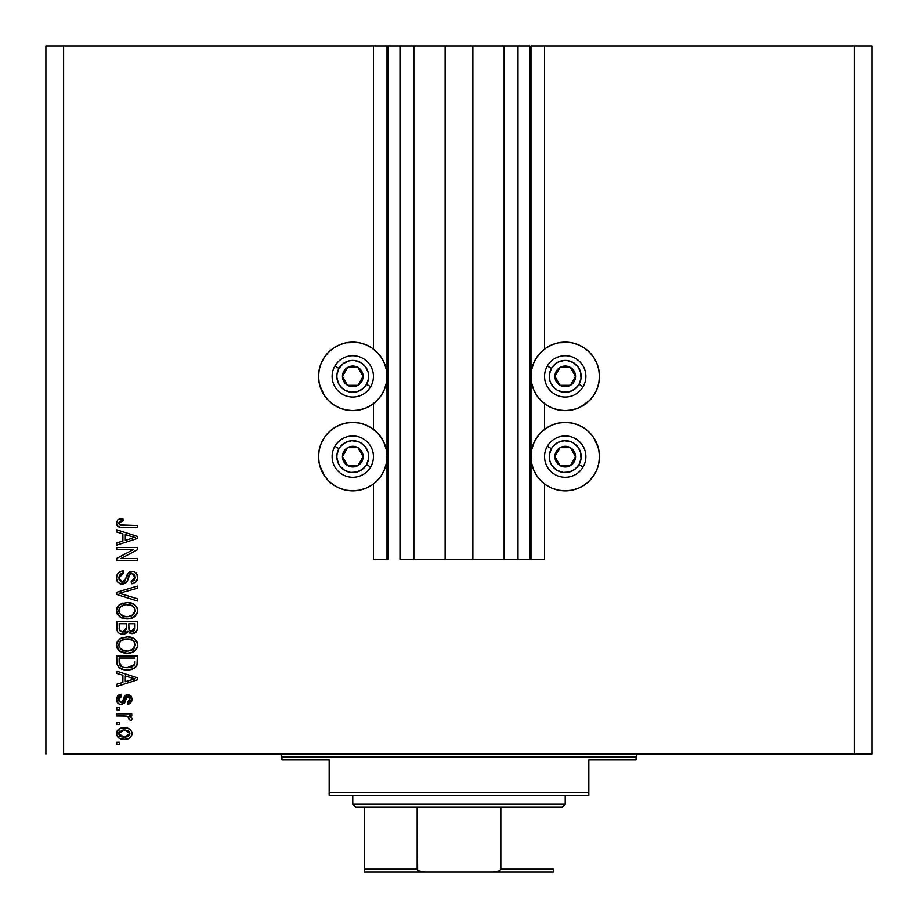 <?xml version="1.0" encoding="UTF-8"?>
<svg xmlns="http://www.w3.org/2000/svg" width="918" height="918" viewBox="0 0 918 918"><rect width="100%" height="100%" fill="white"/><g stroke="black" fill="none" stroke-linecap="round" stroke-linejoin="round"><path stroke-width="1.38" d="M529.812 559.326L518.016 559.326L529.812 559.326L529.812 45.9L518.016 45.9L518.016 559.326L504.143 559.326L518.016 559.326L518.016 45.9L504.143 45.9L504.143 559.326L472.873 559.326L504.143 559.326L504.143 45.9L445.127 45.9L472.873 45.9L472.873 559.326L413.857 559.326L445.127 559.326L445.127 45.9L413.857 45.9L413.857 559.326L399.984 559.326L413.857 559.326L413.857 45.9L399.984 45.9L399.984 559.326L399.984 45.9L388.188 45.9L388.188 559.326L373.431 559.326L373.431 483.935L373.431 559.326L387.006 559.326L387.006 45.9L373.431 45.9L373.431 349.081L373.431 45.9L63.606 45.9L63.606 754.068L854.394 754.068L854.394 45.9L530.994 45.9L530.994 559.326L529.812 559.326L529.812 45.9L472.873 45.9L472.873 559.326L445.127 559.326L445.127 45.9L388.188 45.9L388.188 559.326L387.006 559.326L387.006 45.9L388.188 45.9L45.9 45.9L45.9 754.068L45.9 45.9L63.606 45.9L63.606 754.068L872.1 754.068L872.1 45.9L872.1 754.068L854.394 754.068L854.394 45.9L544.569 45.9L544.569 349.081L544.569 45.9L530.994 45.9L530.994 559.326L544.569 559.326L544.569 483.935L544.569 559.326L529.904 559.326M373.431 429.349L373.431 403.679L373.431 429.349M544.569 429.349L544.569 403.679L544.569 429.349M584.238 404.838L578.329 408.005L571.903 409.956L565.224 410.61L558.546 409.956L552.131 408.005L546.21 404.838L541.023 400.581L536.766 395.394L533.599 389.473L531.66 383.058L530.994 376.38A34.23 34.23 0 0 1 565.224 342.15A34.23 34.23 0 0 1 599.454 376.38L598.8 383.058L596.849 389.473L593.682 395.394L589.425 400.581L580.371 407.076M596.849 443.543L598.8 449.958L599.454 456.636A34.23 34.23 0 0 1 565.224 490.866A34.23 34.23 0 0 1 530.994 456.636A34.23 34.23 0 0 1 565.224 422.406A34.23 34.23 0 0 1 599.454 456.636L598.8 463.315L596.849 469.741L593.682 475.65L589.425 480.837L584.238 485.094L578.329 488.261L571.903 490.212L565.224 490.866L558.546 490.212L552.131 488.261L546.21 485.094L541.023 480.837L536.766 475.65L533.599 469.741L531.66 463.315L530.994 456.636L531.66 449.958L533.599 443.543L536.766 437.622L541.023 432.435L546.21 428.178L552.131 425.011L558.546 423.072L565.224 422.406L571.903 423.072L578.329 425.011L584.238 428.178L589.425 432.435L593.682 437.622L598.284 447.777M346.097 342.804L352.776 342.15L359.454 342.804L365.869 344.755L371.79 347.922L376.977 352.179L381.234 357.366L384.401 363.287L386.34 369.702L387.006 376.38A34.23 34.23 0 0 1 352.776 410.61A34.23 34.23 0 0 1 318.546 376.38L319.2 369.702L321.151 363.287L324.318 357.366L328.575 352.179L333.762 347.922L339.671 344.755L346.097 342.804L357.24 342.448M321.151 469.741L319.2 463.315L318.546 456.636A34.23 34.23 0 0 1 352.776 422.406A34.23 34.23 0 0 1 387.006 456.636A34.23 34.23 0 0 1 352.776 490.866A34.23 34.23 0 0 1 318.546 456.636L319.2 449.958L321.151 443.543L324.318 437.622L328.575 432.435L333.762 428.178L339.671 425.011L346.097 423.072L352.776 422.406L359.454 423.072L365.869 425.011L371.79 428.178L376.977 432.435L381.234 437.622L384.401 443.543L386.34 449.958L387.006 456.636L386.34 463.315L384.401 469.741L381.234 475.65L376.977 480.837L371.79 485.094L365.869 488.261L359.454 490.212L352.776 490.866L346.097 490.212L339.671 488.261L333.762 485.094L328.575 480.837L324.318 475.65L319.716 465.495M116.712 549.664L133.156 549.664L116.712 549.664L116.712 547.518L137.367 547.518L137.367 549.802L120.912 558.523L137.367 558.523L137.367 560.668L116.712 560.668L116.712 558.374L133.156 549.664L116.712 558.374L116.712 560.668L137.367 560.668L137.367 558.523L120.912 558.523L137.367 549.802L137.367 547.518L116.712 547.518L116.712 549.664L116.712 547.518L137.367 547.518L137.367 549.802M125.445 583.469L126.592 582.425L122.461 584.273L120.028 583.791L118.009 582.379L116.529 579.006L116.884 575.047L118.365 572.752L123.425 570.858L123.689 573.004L120.189 574.427L118.938 576.986L119.306 580.21L121.635 582.058L124.745 581.083L127.453 573.911L129.851 571.799L134.257 571.799L136.839 574.048L137.551 578.627L135.026 582.735L131.469 583.733L131.205 581.587L134.177 580.44L135.221 577.101L133.948 574.209L131.366 573.578L129.312 574.943L126.592 582.425L122.461 584.273L127.395 581.083L129.84 574.22L131.928 573.543L135.221 577.456L131.205 581.587L131.469 583.733C135.394 583.435 137.448 581.312 137.643 577.388C137.505 573.704 135.612 571.707 131.985 571.398L122.404 582.127L118.858 577.95L123.689 573.004L123.425 570.858C119.042 571.122 116.724 573.417 116.448 577.766L116.471 577.078M122.392 594.164L137.367 598.754L137.367 600.992L116.712 594.485L116.712 592.259L137.367 586.086L137.367 588.3L119.133 593.257L137.367 598.754L137.367 600.992L137.367 598.754L119.133 593.257L137.367 588.3L137.367 586.086L116.712 592.259L116.712 594.485L116.712 592.259L137.367 586.086L137.367 588.3L119.133 593.257M116.46 611.136L117.286 607.234L121.302 603.654L127.728 602.541L134.085 604.308L137.046 607.727L137.585 611.64L136.713 614.291L131.94 618.112L126.041 618.847L121.291 617.768L117.263 614.131L116.448 610.688L119.604 616.77L127.028 618.87C133.03 619.03 136.564 616.311 137.643 610.711C136.541 604.996 132.915 602.265 126.776 602.506L119.684 604.606L116.494 609.793M116.46 645.469L117.286 641.567L121.302 637.987L127.728 636.874L134.085 638.653L137.046 642.072L137.585 645.974L136.713 648.636L131.94 652.446L127.028 653.214L121.291 652.101L117.263 648.464L116.448 645.033L119.604 651.103L127.028 653.214C133.03 653.364 136.564 650.644 137.643 645.044C136.541 639.33 132.915 636.599 126.776 636.851L119.684 638.939L116.494 644.126M116.712 673.422L122.886 675.223L116.712 673.422L116.712 671.184L137.367 677.782L137.367 679.871L116.712 686.469L116.712 684.243L122.886 682.441L122.886 675.223L122.886 682.441L116.712 684.243L116.712 686.469L137.367 679.871L137.367 677.782L116.712 671.184L116.712 673.422L116.712 671.184L137.367 677.782L137.367 679.871L116.712 686.469L116.712 684.243M119.673 744.418L116.712 744.418L116.712 742.272L119.673 742.272L119.673 744.418L119.673 742.272L116.712 742.272L116.712 744.418L116.712 742.272L119.673 742.272L119.673 744.418L116.712 744.418L119.673 744.418M320.015 446.699L321.151 443.543M319.567 368.072L321.151 363.287M336.642 346.189L339.671 344.755M321.151 389.473L319.2 383.058L318.546 376.38A34.23 34.23 0 0 1 352.776 342.15A34.23 34.23 0 0 1 387.006 376.38L386.34 383.058L384.401 389.473L381.234 395.394L376.977 400.581L371.79 404.838L365.869 408.005L359.454 409.956L352.776 410.61L346.097 409.956L339.671 408.005L333.762 404.838L328.575 400.581L324.318 395.394L319.716 385.239M327.795 399.778L325.454 397.001M597.985 466.574L596.849 469.741M546.21 347.922L552.131 344.755L558.546 342.804L565.224 342.15L571.903 342.804L578.329 344.755L584.238 347.922L589.425 352.179L593.682 357.366L596.849 363.287L598.8 369.702L599.454 376.38A34.23 34.23 0 0 1 565.224 410.61A34.23 34.23 0 0 1 530.994 376.38L531.66 369.702L533.599 363.287L536.766 357.366L541.023 352.179L546.21 347.922L552.131 344.755L558.546 342.804L569.688 342.448M578.329 344.755L582.333 346.74M596.849 363.287L598.433 368.072M597.985 386.317L596.849 389.473M592.546 397.001L589.494 400.512M124.378 739.323L119.053 738.141L116.609 734.916L117.125 730.946L120.212 728.41L126.936 728.031L130.195 729.546L131.848 732.197L131.848 734.882L130.551 737.2L128.336 738.669L124.378 739.323C128.704 739.495 131.24 737.579 132.008 733.551C131.228 729.477 128.635 727.549 124.228 727.779C119.833 727.561 117.24 729.489 116.448 733.551L116.448 733.551C117.263 737.67 119.902 739.598 124.378 739.323M119.673 724.566L116.712 724.566L116.712 722.42L119.673 722.42L119.673 724.566L119.673 722.42L116.712 722.42L116.712 724.566L116.712 722.42L119.673 722.42L119.673 724.566L116.712 724.566L119.673 724.566M126.018 716.074L116.712 715.983L116.712 713.837L131.744 713.837L131.744 715.983L129.346 715.983L131.94 718.037L131.205 720.538L129.059 719.735L128.612 716.866L124.504 715.983L127.568 716.361L129.323 718.278L129.059 719.735L131.205 720.538L132.008 718.519L129.346 715.983L131.744 715.983L131.744 713.837L116.712 713.837L116.712 715.983L116.712 713.837L131.744 713.837L131.744 715.983M119.673 709.809L116.712 709.809L116.712 707.663L119.673 707.663L119.673 709.809L119.673 707.663L116.712 707.663L116.712 709.809L116.712 707.663L119.673 707.663L119.673 709.809L116.712 709.809L119.673 709.809M121.291 704.45L118.835 703.876L117.056 702.109L116.517 698.391L117.745 695.787L121.279 694.249L121.543 696.395L119.386 697.313L118.594 699.516L119.34 701.662L120.924 702.304L122.45 701.582L125.204 695.408L128.176 694.536L130.93 695.913L131.951 698.38L131.767 701.077L130.276 703.303L128.612 704.014L127.717 704.175L127.441 702.029L129.243 701.226L129.84 698.896L129.507 697.577L128.027 696.67L126.776 697.347L124.573 703.131L121.291 704.45L128.027 696.67L129.863 699.355L127.441 702.029L127.717 704.175L132.008 699.286L127.728 694.524L122.289 701.811L120.924 702.304L118.594 699.516L121.543 696.395L121.279 694.249L116.448 699.367C116.563 702.522 118.181 704.209 121.291 704.45L120.797 704.427M130.046 669.647L123.46 669.497L118.491 667.111L116.873 663.84L116.712 655.888L137.367 655.888L137.298 663.37L136.346 666.307L132.88 668.889L127.154 669.842C131.549 670.174 134.831 668.568 136.989 664.999L137.367 655.888L116.712 655.888L116.712 661.981L116.712 655.888L137.367 655.888M116.712 627.923L116.712 627.912C116.747 631.905 118.766 633.994 122.782 634.166L119.202 633.271L117.447 631.538L116.712 621.555L137.367 621.555L137.298 629.197L136.093 632.009L131.538 633.592L127.854 631.32L125.777 633.523L122.782 634.166L127.854 631.32L132.181 633.627C135.623 633.317 137.356 631.435 137.367 627.958L137.367 621.555L116.712 621.555L116.712 627.912L116.712 621.555L137.367 621.555L137.367 627.958M116.712 532.05L122.886 533.851L116.712 532.05L116.712 529.812L137.367 536.41L137.367 538.51L116.712 545.108L116.712 542.882L122.886 541.069L122.886 533.851L122.886 541.069L116.712 542.882L116.712 545.108L137.367 538.51L137.367 536.41L116.712 529.812L116.712 532.05L116.712 529.812L137.367 536.41L137.367 538.51L116.712 545.108L116.712 542.882M116.448 523.008L117.906 519.783L122.886 518.555L123.15 520.701L119.076 522.147L119.788 524.935L137.367 525.521L137.367 527.666L120.981 527.529L117.733 526.221L116.448 523.008C117.148 526.53 119.443 528.091 123.356 527.666L137.367 527.666L137.367 525.521L120.419 525.245L118.858 523.099L123.15 520.701L122.886 518.555L117.906 519.783L116.46 522.537M872.1 45.9L854.394 45.9L872.1 45.9M371.79 404.838L365.869 408.005L359.454 409.956L352.776 410.61L346.097 409.956M339.671 408.005L333.762 404.838M359.454 342.804L365.869 344.755L371.79 347.922M571.903 409.956L565.224 410.61L558.546 409.956L552.131 408.005L546.21 404.838M116.46 733.207L116.609 732.208M117.94 729.867L119.007 728.995M121.555 728.02L122.863 727.836M123.54 727.802L122.874 727.836M127.992 728.307L128.658 728.559M131.963 734.251L131.859 734.859M131.848 734.905L129.541 738.049M129.518 738.061L128.336 738.669L129.518 738.061M126.673 739.128L125.72 739.254M119.019 738.129L117.963 737.28M116.758 735.421L116.494 734.262M120.304 738.726L120.958 738.933M129.472 728.995L128.313 728.422M125.146 729.959L129.863 733.493L124.24 737.177L127.304 736.729M120.614 736.5L124.24 737.177L118.594 733.608L119.833 735.995M119.833 731.107L118.594 733.608L124.24 729.925L121.233 730.338M129.358 731.864L129.667 732.449M129.713 734.446L129.713 732.587L128.187 730.785M128.635 731.107L127.499 730.441M127.854 730.602L123.299 729.959M127.028 736.821L128.566 736.029M127.9 736.477L129.553 734.859L129.828 733.034M128.83 735.811L129.553 734.859M129.346 715.983L131.067 716.889M129.059 719.735L129.323 718.278L129.059 719.735L131.205 720.538L131.951 719.069M128.52 716.797L126.087 716.074M116.712 715.983L124.504 715.983M126.822 716.189L127.568 716.361M118.112 695.465L116.517 698.391L117.722 695.821M118.525 695.178L120.315 694.444M121.279 694.249L120.958 696.498M119.386 697.313L118.766 698.334L119.386 697.313M118.651 698.793L118.674 700.342M118.755 700.675L119.34 701.662M120.247 702.213L122.289 701.811L123.115 699.78L121.991 702.04M120.924 702.304L122.289 701.811L119.42 701.742L118.594 699.516M122.564 701.352L123.115 699.791M123.391 698.908L123.632 698.185M124.125 696.923L124.469 696.257M125.204 695.419L124.056 697.083M126.168 694.811L126.913 694.593M126.122 694.834L128.176 694.536M128.635 694.605L130.93 695.913L129.484 694.846M131.618 697.049L130.93 695.913M130.93 702.683L130.287 703.291M129.461 703.75L128.623 704.014M128.164 704.106L127.441 702.029L128.405 701.8M129.254 701.226L129.736 700.354M127.659 696.705L126.592 697.714M128.027 696.67L126.776 697.347L125.915 699.757L126.776 697.347M118.353 703.578L117.389 702.626M117.056 702.098L116.517 700.365M119.386 694.742L118.399 695.259M116.735 701.318L117.125 702.224M117.722 703.016L118.812 703.865M126.133 699.057L126.351 698.357M118.64 698.919L118.766 698.334M130.976 679.997L125.296 681.73L135.221 678.827L130.976 679.997L135.221 678.827L131.308 677.863L135.221 678.827L134.005 679.136M125.296 675.923L131.308 677.863L125.296 675.923L125.296 681.73L125.296 675.923M137.287 663.553L137.103 664.609M136.989 664.999L136.713 665.676M136.346 666.307L135.394 667.386M135.244 667.512L134.544 668.029M134.441 668.097L131.01 669.463M116.724 662.452L116.712 661.981C117.561 667.593 121.038 670.209 127.154 669.842L127.889 669.83M126.191 669.819L125.353 669.773M124.561 669.681L123.448 669.497M116.85 663.703L116.758 662.945M119.983 668.224L120.935 668.706M132.88 668.889L135.371 667.397M134.889 663.152L134.957 661.66M133.982 665.47L134.544 664.586L127.189 667.696L131.343 667.145L133.982 665.47L130.838 667.294M123.987 667.409L124.779 667.535M121.773 666.72L119.133 661.729L119.248 663.335L119.133 658.034L134.957 658.034L119.133 658.034L119.133 661.729M119.248 663.335L119.524 664.448M119.202 662.968L119.294 663.599M119.707 664.861L121.061 666.33M120.843 666.17L123.368 667.26M123.046 637.333L122.174 637.62M128.669 636.931L127.728 636.874M128.727 636.931L130.528 637.218M131.469 637.459L133.546 638.32M137.413 643.139L134.085 638.653L135.531 639.846M135.554 639.869L137.034 642.049M137.413 643.162L137.585 644.057M137.62 645.515L137.539 646.261M137.413 646.892L137.126 647.764M135.13 650.598L134.361 651.206M134.189 651.321L133.317 651.837M133.305 651.837L132.066 652.4M131.94 652.446L135.348 650.403M130.723 652.801L129.69 653.008M128.887 653.123L127.981 653.191M126.041 653.18L123.138 652.744M120.006 651.39L118.904 650.541M118.261 649.898L116.643 646.834M116.632 646.754L116.517 646.1M116.517 643.977L116.632 643.3M116.643 643.243L118.342 640.11M121.291 652.101L121.899 652.354M128.899 653.123L130.746 652.801M134.085 638.653L130.563 637.218M134.235 648.154L135.221 645.056L134.074 641.636L132.422 640.202L126.741 638.997C131.504 638.664 134.338 640.684 135.221 645.056L131.756 650.162L133.776 648.739M133.741 648.762L128.279 651.011M119.592 647.752L122.289 650.173L127.086 651.069C122.473 651.298 119.73 649.278 118.858 645.01L119.592 647.752L124.24 650.805L122.61 650.311M122.266 639.88L125.353 639.054L120.384 641.257L118.858 645.01C119.673 640.867 122.289 638.859 126.741 638.997L124.504 639.18M119.042 646.433L119.26 647.098M119.558 642.359L119.26 642.967M137.356 628.6L137.298 629.197M136.966 630.632L135.267 632.697M135.244 632.72L134.326 633.213M134.292 633.225L133.271 633.523M132.181 633.627L131.538 633.592M130.953 633.5L129.702 633.053M127.487 632.032L127.017 632.617M124.917 633.879L124.309 634.028M121.543 634.074L120.338 633.799M120.143 633.718L119.214 633.282M119.191 633.259L117.458 631.561M116.781 629.151L116.735 628.555M137.241 629.587L137.356 628.509M126.374 627.66L122.76 632.02L126.374 627.66L126.374 623.701L126.374 627.66M126.317 628.876L126.374 628.073M120.499 631.435L122.76 632.02L119.661 630.586M134.9 628.75L134.957 627.212L131.377 631.458L133.994 630.804L134.854 629.14M129.392 630.425L131.836 631.481L128.99 629.61L128.784 623.701L134.957 623.701L134.957 627.212L134.957 623.701L128.784 623.701L128.99 629.61L130.781 631.366M133.271 631.228L134.957 627.212M119.133 623.701L126.374 623.701L119.133 623.701L119.386 630.046L119.133 623.701M119.501 630.276L120.74 631.584L123.173 632.009L125.078 631.343L126.179 629.679M119.214 629.289L119.133 627.958M128.784 627.487L129.151 630.035M131.836 631.481L132.605 631.423M126.776 602.506L127.74 602.541M128.738 602.598L130.54 602.885M131.469 603.115L133.546 603.987M137.585 609.724L136.702 607.05L134.085 604.308L136.495 606.718M136.713 607.062L137.034 607.716M137.413 612.558L137.126 613.442M135.13 616.265L134.361 616.862M128.899 618.778L134.166 616.999L129.702 618.675M128.876 618.778L127.958 618.858M126.053 618.847L127.028 618.87M125.02 618.766L123.161 618.422M121.899 618.021L120.774 617.504M118.25 615.553L116.517 611.732M116.517 609.644L116.632 608.955M116.643 608.909L117.275 607.246L116.643 608.909M117.297 607.211L118.984 605.157M123.058 603L122.174 603.287M134.166 616.999L135.348 616.07M134.085 604.308L128.681 602.598M134.257 613.786L135.221 610.722L134.074 607.303L132.422 605.857L126.741 604.664C131.504 604.331 134.338 606.35 135.221 610.722L131.756 615.829L133.776 614.406M133.741 614.429L128.279 616.678M119.592 613.419L122.289 615.84L127.086 616.724C122.473 616.965 119.73 614.945 118.858 610.677L119.592 613.419L124.24 616.471L122.61 615.978M122.266 605.547L125.353 604.721L120.384 606.913L118.858 610.677C119.673 606.534 122.289 604.526 126.741 604.664L124.504 604.836M119.042 612.088L119.26 612.754M119.558 608.026L119.26 608.634M119.248 608.657L119.042 609.288M116.712 594.485L137.367 600.992L116.712 594.485M116.552 576.366L118.376 572.729M116.896 575.035L119.202 572.063M119.925 571.65L120.706 571.317M123.425 570.858L123.689 573.004L122.737 573.142L123.689 573.004M122.737 573.142L120.935 573.807M120.901 573.83L120.224 574.393M118.927 578.902L119.042 579.476M119.168 579.901L119.489 580.543M120.901 581.817L121.669 582.058M122.014 582.104L122.84 582.104M123.287 582.023L124.091 581.679M124.607 581.243L126.305 576.963L125.215 580.325M128.899 572.327L129.863 571.788M130.218 571.662L130.907 571.489M131.435 571.421L132.559 571.421M136.048 573.016L135.462 572.488M136.839 574.048L137.23 574.863M137.551 578.65L137.275 579.809M137.264 579.843L136.667 581.083M135.026 582.735L134.051 583.24M133.913 583.286L132.708 583.607L133.913 583.286M132.708 583.607L131.469 583.733L131.607 581.542M132.33 581.415L135.003 579.063M134.751 579.671L135.221 577.468M135.061 576.022L134.12 574.358M132.295 573.555L131.366 573.578M131.928 573.543L129.541 574.553M129.105 575.391L128.784 576.309M128.738 576.458L128.968 575.77M116.471 578.397L116.448 577.766C116.563 581.725 118.571 583.894 122.461 584.273L122.851 584.261M121.233 584.158L118.078 582.46M117.997 582.379L117.286 581.392M117.263 581.346L116.781 580.21M137.367 558.523L137.367 560.668L116.712 560.668L116.712 558.374M132.272 536.789L135.221 537.466L134.005 537.764M131.882 538.361L125.296 540.358L125.296 534.563L131.308 536.502L125.296 534.563L125.296 540.358L130.976 538.636M117.55 520.07L119.042 519.163M122.232 518.567L122.886 518.555L123.15 520.701L122.461 520.736M121.784 520.793L121.107 520.908M120.419 521.08L119.535 521.573M118.881 522.812L118.892 523.455M120.097 525.119L121.394 525.44M121.796 525.475L123.184 525.521M137.367 525.521L137.367 527.666L123.356 527.666M119.638 527.242L118.732 526.898M117.722 526.209L117.034 525.348M116.483 523.627L116.678 524.557M120.292 518.785L119.661 518.945M116.999 525.291L117.733 526.221M121.107 525.394L120.419 525.245M119.283 524.43L118.961 523.799M118.858 523.099L118.973 522.422M121.474 736.833L124.71 737.165M119.145 731.841L118.732 732.679M118.629 733.138L118.629 734.067M125.261 667.593L126.546 667.684M127.189 667.696L128.245 667.673M131.343 667.145L132.318 666.743M135.164 645.87L135.187 644.321M135.049 643.598L134.82 642.91M134.498 642.244L134.074 641.636M128.21 639.043L125.353 639.054M119.248 642.979L119.03 643.644M118.858 645.01L118.904 645.733M125.651 651.011L127.682 651.057M135.164 611.537L135.187 609.988M135.049 609.265L134.82 608.565M134.498 607.911L134.074 607.303M128.21 604.71L125.353 604.721M118.858 610.677L118.904 611.388M125.651 616.666L127.682 616.724M133.936 537.776L135.221 537.466L133.248 537.053M361.807 378.618L363.103 376.38A10.328 10.328 0 0 1 361.715 381.544L360.522 380.855L361.807 378.618L360.522 380.855L361.715 381.544L362.748 379.054L362.748 373.706L361.715 371.216L357.94 367.441L352.776 366.053L350.102 366.408L345.466 369.082L343.825 371.216L342.448 376.38L342.804 379.054L343.825 381.544L347.612 385.319L352.776 386.707L355.45 386.352L357.94 385.319L361.715 381.544A10.328 10.328 0 0 1 342.448 376.38A10.328 10.328 0 0 1 357.94 367.441L347.612 367.441L343.745 374.131L342.448 376.38L347.612 385.319L357.94 385.319L359.225 383.104L360.522 380.855L357.94 385.319L347.612 385.319L342.448 376.38L347.612 367.441L357.94 367.441A10.328 10.328 0 0 1 363.103 376.38L357.94 367.441L363.103 376.38L361.807 378.618M338.971 368.416A15.939 15.939 0 0 1 360.74 362.576A15.939 15.939 0 0 1 366.569 384.344L370.665 386.707A20.655 20.655 0 0 0 363.103 358.49A20.655 20.655 0 0 0 334.886 366.053L338.971 368.416L343.08 363.735L348.645 360.992L351.732 360.476L354.853 360.579L360.74 362.576L365.41 366.684L368.164 372.26L368.577 378.457L366.569 384.344L362.472 389.025L356.895 391.768L350.699 392.181L344.812 390.184L342.265 388.36L338.478 383.426L336.872 377.424L336.975 374.303L338.971 368.416L334.886 366.053A20.655 20.655 0 0 1 363.103 358.49A20.655 20.655 0 0 1 370.665 386.707A20.655 20.655 0 0 1 342.448 394.27A20.655 20.655 0 0 1 334.886 366.053A20.655 20.655 0 0 0 342.448 394.27A20.655 20.655 0 0 0 370.665 386.707L366.569 384.344A15.939 15.939 0 0 1 344.812 390.184A15.939 15.939 0 0 1 338.971 368.416M574.266 378.618L575.552 376.38A10.328 10.328 0 0 1 574.175 381.544L572.97 380.855L574.266 378.618L572.97 380.855L574.175 381.544L575.196 379.054L575.196 373.706L574.175 371.216L570.388 367.441L565.224 366.053L562.55 366.408L560.06 367.441L556.285 371.216L554.897 376.38L555.252 379.054L556.285 381.544L560.06 385.319L565.224 386.707L567.898 386.352L572.534 383.678L574.175 381.544A10.328 10.328 0 0 1 554.897 376.38A10.328 10.328 0 0 1 570.388 367.441L560.06 367.441L558.787 369.644L554.897 376.38L560.06 385.319L570.388 385.319L571.673 383.104L572.97 380.855L570.388 385.319L560.06 385.319L554.897 376.38L560.06 367.441L570.388 367.441A10.328 10.328 0 0 1 575.552 376.38L570.388 367.441L575.552 376.38L574.266 378.618M551.431 368.416A15.939 15.939 0 0 1 573.188 362.576A15.939 15.939 0 0 1 579.029 384.344L583.114 386.707A20.655 20.655 0 0 0 575.552 358.49A20.655 20.655 0 0 0 547.335 366.053L551.431 368.416L555.528 363.735L558.178 362.094L564.18 360.476L567.301 360.579L573.188 362.576L577.87 366.684L580.612 372.26L581.025 378.457L579.029 384.344L574.92 389.025L569.355 391.768L563.147 392.181L557.26 390.184L554.724 388.36L550.938 383.426L549.836 380.5L549.423 374.303L551.431 368.416L547.335 366.053A20.655 20.655 0 0 1 575.552 358.49A20.655 20.655 0 0 1 583.114 386.707A20.655 20.655 0 0 1 554.897 394.27A20.655 20.655 0 0 1 547.335 366.053A20.655 20.655 0 0 0 554.897 394.27A20.655 20.655 0 0 0 583.114 386.707L579.029 384.344A15.939 15.939 0 0 1 557.26 390.184A15.939 15.939 0 0 1 551.431 368.416M574.266 458.874L575.552 456.636A10.328 10.328 0 0 1 574.175 461.8L572.97 461.111L574.266 458.874L572.97 461.111L574.175 461.8L575.196 459.31L575.196 453.962L574.175 451.472L570.388 447.697L565.224 446.309L562.55 446.664L560.06 447.697L556.285 451.472L554.897 456.636L555.252 459.31L557.926 463.946L560.06 465.587L562.55 466.619L567.898 466.619L572.534 463.946L574.175 461.8A10.328 10.328 0 0 1 554.897 456.636A10.328 10.328 0 0 1 570.388 447.697L560.06 447.697L554.897 456.636L560.06 465.587L570.388 465.587L572.97 461.111L570.388 465.587L560.06 465.587L554.897 456.636L560.06 447.697L570.388 447.697A10.328 10.328 0 0 1 575.552 456.636L570.388 447.697L575.552 456.636L574.266 458.874M551.431 448.673A15.939 15.939 0 0 1 573.188 442.843A15.939 15.939 0 0 1 579.029 464.611L583.114 466.964A20.655 20.655 0 0 0 575.552 438.747A20.655 20.655 0 0 0 547.335 446.309L551.431 448.673L553.244 446.137L558.178 442.35L564.18 440.743L570.342 441.547L573.188 442.843L577.87 446.94L580.612 452.517L581.025 458.725L579.029 464.611L574.92 469.282L569.355 472.036L563.147 472.437L557.26 470.441L552.59 466.344L550.938 463.682L549.836 460.767L549.423 454.559L551.431 448.673L547.335 446.309A20.655 20.655 0 0 1 575.552 438.747A20.655 20.655 0 0 1 583.114 466.964A20.655 20.655 0 0 1 554.897 474.526A20.655 20.655 0 0 1 547.335 446.309A20.655 20.655 0 0 0 554.897 474.526A20.655 20.655 0 0 0 583.114 466.964L579.029 464.611A15.939 15.939 0 0 1 557.26 470.441A15.939 15.939 0 0 1 551.431 448.673M361.807 458.874L363.103 456.636A10.328 10.328 0 0 1 361.715 461.8L360.522 461.111L361.807 458.874L360.522 461.111L361.715 461.8L362.748 459.31L362.748 453.962L361.715 451.472L357.94 447.697L352.776 446.309L350.102 446.664L345.466 449.338L343.825 451.472L342.448 456.636L342.804 459.31L345.466 463.946L347.612 465.587L350.102 466.619L355.45 466.619L360.074 463.946L361.715 461.8A10.328 10.328 0 0 1 342.448 456.636A10.328 10.328 0 0 1 357.94 447.697L347.612 447.697L343.745 454.387L342.448 456.636L347.612 465.587L357.94 465.587L360.522 461.111L357.94 465.587L347.612 465.587L342.448 456.636L343.745 454.387L347.612 447.697L357.94 447.697A10.328 10.328 0 0 1 363.103 456.636L357.94 447.697L363.103 456.636L361.807 458.874M338.971 448.673A15.939 15.939 0 0 1 360.74 442.843A15.939 15.939 0 0 1 366.569 464.611L370.665 466.964A20.655 20.655 0 0 0 363.103 438.747A20.655 20.655 0 0 0 334.886 446.309L338.971 448.673L340.796 446.137L345.73 442.35L351.732 440.743L357.894 441.547L360.74 442.843L365.41 446.94L368.164 452.517L368.577 458.725L366.569 464.611L362.472 469.282L356.895 472.036L350.699 472.437L344.812 470.441L340.13 466.344L338.478 463.682L336.872 457.68L336.975 454.559L338.971 448.673L334.886 446.309A20.655 20.655 0 0 1 363.103 438.747A20.655 20.655 0 0 1 370.665 466.964A20.655 20.655 0 0 1 342.448 474.526A20.655 20.655 0 0 1 334.886 446.309A20.655 20.655 0 0 0 342.448 474.526A20.655 20.655 0 0 0 370.665 466.964L366.569 464.611A15.939 15.939 0 0 1 344.812 470.441A15.939 15.939 0 0 1 338.971 448.673M279.003 754.068A2.949 2.949 0 0 1 281.952 757.017L281.952 759.978L329.172 759.978L329.172 792.429L588.828 792.429L588.828 759.978L636.048 759.978L636.048 757.017A2.949 2.949 0 0 1 638.997 754.068A2.949 2.949 0 0 0 636.048 757.017L281.952 757.017A2.949 2.949 0 0 0 279.003 754.068M635.267 759.978L588.828 759.978L588.828 795.378L329.172 795.378L588.828 795.378L588.828 792.429L329.172 792.429L329.172 759.978L281.952 759.978L281.952 757.017L636.048 757.017L636.048 759.978L635.267 759.978L636.048 759.978M329.172 792.429L329.172 795.378L329.172 792.429M364.572 870.172L364.572 807.186L364.572 869.151L417.162 869.151L418.528 870.849L425.103 872.1L553.428 872.1L492.897 872.1L499.472 870.861L500.838 869.151L553.428 869.151L553.428 872.077L553.428 869.151L500.838 869.151L500.838 807.186L562.275 807.186L565.224 804.237L352.776 804.237L355.725 807.186L500.838 807.186L355.725 807.186L352.776 804.237L565.224 804.237L565.224 795.378L565.224 804.237L562.275 807.186L500.838 807.186L500.838 869.151L499.472 870.861L492.897 872.1L425.103 872.1L420.639 871.63L417.621 870.172L417.162 807.186L417.162 869.151L364.572 869.151L364.572 872.1L364.572 870.172L364.572 872.1L425.103 872.1L364.572 872.1M352.776 795.378L352.776 804.237L352.776 795.378M553.428 869.151L553.428 872.077"/></g></svg>
